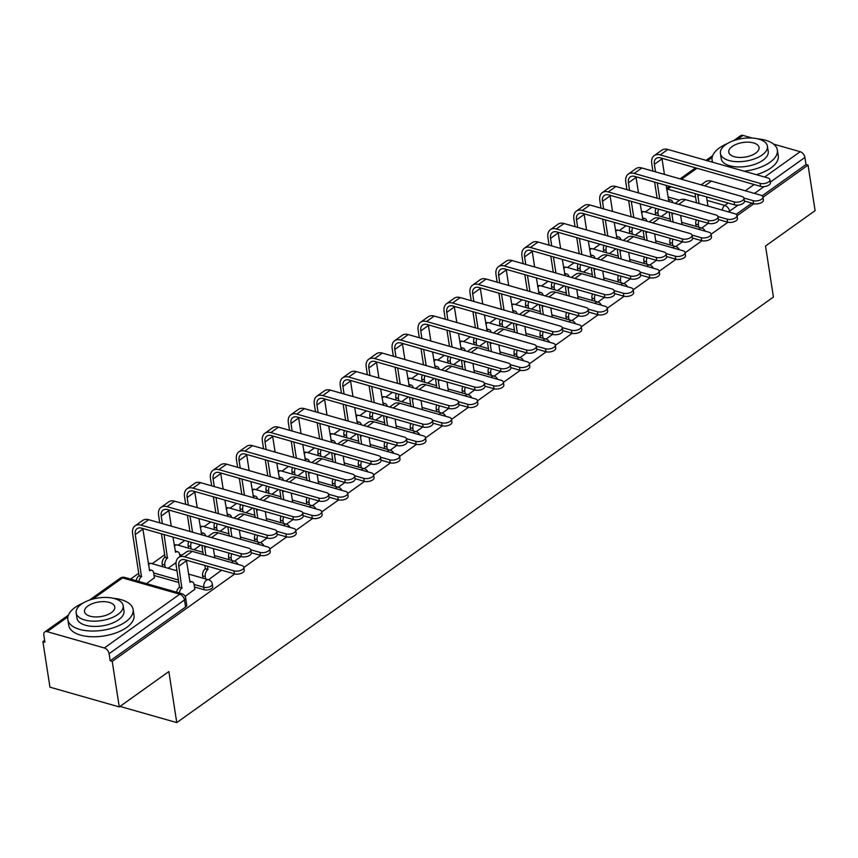 <?xml version="1.0" encoding="UTF-8"?>
<svg xmlns="http://www.w3.org/2000/svg" width="858" height="858" viewBox="0 0 858 858"><rect width="100%" height="100%" fill="white"/><g stroke="black" fill="none" stroke-linecap="round" stroke-linejoin="round"><path stroke-width="1.29" d="M194.476 586.99L204.161 589.746A5.287 2.542 -8.8 0 0 211.529 588.524A5.287 2.542 -8.8 0 0 212.709 586.561L212.312 584.051A5.287 2.542 171.2 0 1 211.132 586.003A5.287 2.542 171.2 0 1 203.764 587.226L194.08 584.47M651.962 207.239L645.313 211.98M626.008 225.751L619.358 230.491M600.053 244.262L593.404 249.002M574.088 262.773L567.449 267.514M548.133 281.285L541.495 286.025M522.179 299.796L515.529 304.536M496.224 318.307L489.575 323.048M470.27 336.819L463.62 341.559M444.315 355.33L437.666 360.07M418.35 373.841L411.711 378.582M392.396 392.363L385.757 397.093M366.441 410.875L359.792 415.615M340.487 429.386L333.837 434.127M314.532 447.897L307.883 452.638M288.578 466.409L281.928 471.149M262.612 484.92L255.974 489.661M236.658 503.431L230.019 508.172M210.703 521.943L204.054 526.683M184.749 540.454L178.099 545.195M164.693 554.761L152.145 563.706M138.728 573.273L130.577 579.096M44.637 640.379L42.9 641.623L44.916 642.192L43.822 635.102A5.287 3.346 -125.5 0 1 44.798 631.949A5.287 3.346 -125.5 0 1 47.158 631.67L104.344 647.972L179.719 594.208L122.533 577.917L92.911 599.045M762.987 197.243L808.054 165.101L815.1 210.65L765.518 246.01L773.423 297.05L176.759 722.597L168.854 671.557L119.273 706.917L49.946 687.172L42.9 641.623M119.273 706.917L112.216 661.368L234.781 573.948M243.854 567.481L260.746 555.437M269.82 548.97L286.701 536.926M295.774 530.459L312.655 518.414M321.729 511.947L338.61 499.903M347.683 493.436L364.564 481.392M373.638 474.924L390.519 462.88M399.592 456.413L416.484 444.369M425.557 437.902L442.438 425.858M451.512 419.38L468.393 407.346M477.466 400.868L494.347 388.835M503.421 382.357L520.302 370.324M529.375 363.846L546.256 351.812M555.34 345.334L572.222 333.301M581.295 326.823L598.176 314.779M607.25 308.312L624.131 296.267M633.204 289.8L650.085 277.756M659.159 271.289L676.04 259.245M685.113 252.778L702.005 240.733M711.078 234.266L727.959 222.222M737.033 215.755L753.914 203.711M733.687 140.637L740.626 135.682A5.287 3.346 54.5 0 1 742.985 135.403L752.209 138.031M773.616 144.133L800.182 151.705A5.287 3.346 54.5 0 1 804.933 157.432L770.302 182.121M808.054 165.101L806.027 164.522L804.933 157.432M110.199 660.789L185.575 607.035A5.287 2.542 -8.8 0 0 186.754 605.072L185.65 597.983A5.287 2.542 171.2 0 1 184.47 599.946L109.095 653.699L110.199 660.789L112.216 661.368M109.095 653.699A5.287 3.346 -125.5 0 0 104.344 647.972M185.156 596.439L194.82 589.242M146.536 583.644L154.408 577.734M188.503 574.066L208.548 579.772L220.785 570.731M178.796 582.518L154.054 575.471M119.97 706.413L176.759 722.597M701.705 228.035L708.343 223.294M214.457 555.555L234.502 561.261L241.13 556.52M240.412 537.044L260.457 542.749L267.085 538.009M266.366 518.532L286.411 524.238L293.039 519.498M292.331 500.021L312.366 505.727L319.004 500.986M338.309 487.205L344.959 482.464M344.24 462.988L364.285 468.704L370.913 463.953M370.195 444.476L390.24 450.193L396.868 445.441M396.149 425.965L416.194 431.681L422.822 426.93M422.115 407.453L442.149 413.159L448.788 408.419M448.069 388.942L468.103 394.648L474.742 389.907M474.024 370.431L494.058 376.136L500.697 371.396M499.978 351.919L520.023 357.625L526.651 352.885M525.933 333.408L545.978 339.114L552.606 334.373M551.887 314.897L571.932 320.602L578.56 315.862M577.852 296.385L597.887 302.091L604.525 297.351M603.807 277.874L623.841 283.58L630.48 278.839M649.785 265.068L656.434 260.328M675.739 246.546L682.389 241.817M806.027 164.522L762.151 195.817M751.887 203.142L736.185 214.328M168.114 568.253L176.04 562.601M194.069 549.742L200.708 545.002M220.023 531.231L226.673 526.49M245.978 512.719L252.627 507.979M271.932 494.208L278.582 489.468M297.898 475.697L304.536 470.956M323.852 457.185L330.491 452.445M349.807 438.674L356.456 433.934M375.761 420.163L382.411 415.422M401.716 401.651L408.365 396.911M427.67 383.129L434.32 378.399M453.635 364.618L460.274 359.877M479.59 346.106L486.229 341.366M505.544 327.595L512.194 322.855M531.499 309.084L538.148 304.343M557.453 290.572L564.103 285.832M583.408 272.061L590.057 267.321M609.373 253.55L616.012 248.809M635.328 235.038L641.966 230.298M661.282 216.527L667.932 211.787M233.987 570.892A6.081 2.917 -8.8 0 0 240.583 570.452A6.081 2.917 -8.8 0 0 243.822 567.235A6.081 2.917 -8.8 0 0 241.645 565.433L192.235 551.362A13.342 8.451 54.5 0 0 186.272 552.059L178.625 557.518A13.342 8.451 54.5 0 1 184.577 556.821L233.987 570.892L234.448 573.863L185.038 559.791A9.91 6.274 -125.5 0 0 180.62 560.306A9.91 6.274 -125.5 0 0 178.786 566.216L181.907 588.138A5.287 3.207 105.9 0 0 179.29 592.975M243.822 567.235L244.283 570.205A6.081 2.917 171.2 0 1 241.044 573.423A6.081 2.917 171.2 0 1 234.448 573.863M182.153 587.955L179.526 587.215L176.158 565.465A13.342 8.451 54.5 0 1 178.625 557.518M176.662 592.224A5.287 3.207 -74.1 0 1 179.279 587.387L179.526 587.215M194.863 589.51L194.09 584.523A5.287 3.207 105.9 0 0 192.213 581.821A5.287 3.207 105.9 0 0 190.058 582.325L186.443 560.757A9.91 6.274 -125.5 0 1 186.368 560.167M240.98 553.625A6.081 2.917 -8.8 0 0 247.576 553.185A6.081 2.917 -8.8 0 0 250.804 549.967A6.081 2.917 -8.8 0 0 248.627 548.165L148.691 519.701L141.044 525.16L240.98 553.625L241.441 556.606L141.506 528.131A9.91 6.274 -125.5 0 0 137.076 528.657A9.91 6.274 -125.5 0 0 135.253 534.555L141.484 576.619A5.287 3.207 105.9 0 0 138.878 581.456M250.804 549.967L251.265 552.949A6.081 2.917 171.2 0 1 248.037 556.166A6.081 2.917 171.2 0 1 241.441 556.606M141.731 576.447L139.103 575.697L132.625 533.815A13.342 8.451 54.5 0 1 135.081 525.857A13.342 8.451 54.5 0 1 141.044 525.16M136.25 580.705A5.287 3.207 -74.1 0 1 138.857 575.879L139.103 575.697M154.451 578.002L153.679 573.015A5.287 3.207 105.9 0 0 151.791 570.302A5.287 3.207 105.9 0 0 149.635 570.806L142.9 529.096L135.253 534.555M135.081 525.857L142.739 520.398A13.342 8.451 54.5 0 1 148.691 519.701M142.836 528.517A9.91 6.274 -125.5 0 0 142.9 529.096M250.761 549.764L259.942 552.38A6.081 2.917 -8.8 0 0 266.538 551.941A6.081 2.917 -8.8 0 0 269.777 548.723A6.081 2.917 -8.8 0 0 267.599 546.921L218.189 532.839A13.342 8.451 54.5 0 0 212.226 533.547L207.968 536.582M269.777 548.723L270.238 551.694A6.081 2.917 171.2 0 1 266.999 554.911A6.081 2.917 171.2 0 1 260.403 555.351L251.233 552.745M207.615 566.226L207.861 569.626A5.287 3.207 105.9 0 0 205.244 576.576L202.617 575.825A5.287 3.207 -74.1 0 1 205.234 568.875L204.987 565.476M208.108 569.444L205.48 568.693M202.981 578.185L202.617 575.825M203.282 554.504L202.113 546.954A13.342 8.451 54.5 0 1 201.962 545.356M220.828 570.999L220.656 569.937M213.385 548.616L214.8 557.786M204.633 546.117A9.91 6.274 -125.5 0 0 204.74 547.704L205.909 555.255M205.609 578.935L205.244 576.576M276.716 531.252L285.907 533.869A6.081 2.917 -8.8 0 0 292.503 533.429A6.081 2.917 -8.8 0 0 295.731 530.212A6.081 2.917 -8.8 0 0 293.554 528.41L244.144 514.328A13.342 8.451 54.5 0 0 238.192 515.025L233.923 518.071M295.731 530.212L296.192 533.183A6.081 2.917 171.2 0 1 292.964 536.4A6.081 2.917 171.2 0 1 286.358 536.84L277.188 534.234M228.936 559.673L228.571 557.314A5.287 3.207 -74.1 0 1 229.15 553.11M229.247 535.993L228.078 528.442A13.342 8.451 54.5 0 1 227.928 526.844M239.339 530.105L240.766 539.274M230.588 527.606A9.91 6.274 -125.5 0 0 230.705 529.193L231.874 536.743M231.778 553.85A5.287 3.207 105.9 0 0 231.199 558.065L228.571 557.314M231.563 560.424L231.199 558.065M266.935 535.113A6.081 2.917 -8.8 0 0 273.53 534.673A6.081 2.917 -8.8 0 0 276.759 531.456A6.081 2.917 -8.8 0 0 274.581 529.654L174.646 501.19L166.999 506.649L266.935 535.113L267.396 538.095L167.46 509.62A9.91 6.274 -125.5 0 0 163.031 510.145A9.91 6.274 -125.5 0 0 161.207 516.044L162.377 523.595M276.759 531.456L277.22 534.437A6.081 2.917 171.2 0 1 273.992 537.655A6.081 2.917 171.2 0 1 267.396 538.095M164.071 534.566L167.439 558.108A5.287 3.207 105.9 0 0 164.822 565.057L165.186 567.428M167.696 557.936L165.068 557.185L161.443 533.815M162.559 566.677L162.194 564.317A5.287 3.207 -74.1 0 1 164.811 557.357L165.068 557.185M179.955 556.563L179.633 554.504A5.287 3.207 105.9 0 0 177.756 551.791A5.287 3.207 105.9 0 0 175.59 552.295L172.962 537.097M168.79 510.006A9.91 6.274 -125.5 0 0 168.865 510.585L171.268 526.136M159.749 522.854L158.58 515.304A13.342 8.451 54.5 0 1 161.036 507.346A13.342 8.451 54.5 0 1 166.999 506.649M161.036 507.346L168.694 501.887A13.342 8.451 54.5 0 1 174.646 501.19M292.889 516.602A6.081 2.917 -8.8 0 0 299.485 516.162A6.081 2.917 -8.8 0 0 302.724 512.945A6.081 2.917 -8.8 0 0 300.547 511.143L200.611 482.679L192.953 488.138L292.889 516.602L293.35 519.583L193.415 491.108A9.91 6.274 -125.5 0 0 188.985 491.634A9.91 6.274 -125.5 0 0 187.162 497.533L188.331 505.083M302.724 512.945L303.185 515.926A6.081 2.917 171.2 0 1 299.946 519.144A6.081 2.917 171.2 0 1 293.35 519.583M205.577 535.907A5.287 3.207 105.9 0 0 203.711 533.279A5.287 3.207 105.9 0 0 201.555 533.783L198.917 518.586M194.745 491.495A9.91 6.274 -125.5 0 0 194.82 492.074L197.222 507.625M190.026 516.055L192.524 532.185M191.366 542.342A5.287 3.207 105.9 0 0 190.776 546.546L191.141 548.905M188.513 548.165L188.149 545.795A5.287 3.207 -74.1 0 1 188.739 541.591M189.897 531.445L187.409 515.304M185.703 504.343L184.534 496.782A13.342 8.451 54.5 0 1 187.001 488.835A13.342 8.451 54.5 0 1 192.953 488.138M187.001 488.835L194.648 483.376A13.342 8.451 54.5 0 1 200.611 482.679M83.172 603.013A33.022 15.884 -8.8 0 0 75.214 607.367A33.022 15.884 -8.8 0 0 67.846 619.615A33.022 15.884 -8.8 0 0 90.583 631.005A33.022 15.884 -8.8 0 0 125.74 621.76A33.022 15.884 -8.8 0 0 133.108 609.512A33.022 15.884 -8.8 0 0 113.481 598.316M67.846 619.615L68.737 625.332A33.022 15.884 -8.8 0 0 91.474 636.733A33.022 15.884 -8.8 0 0 126.63 627.477A33.022 15.884 -8.8 0 0 133.998 615.229L133.108 609.512M123.155 605.662L123.97 610.928A23.777 11.433 171.2 0 1 118.672 619.744A23.777 11.433 171.2 0 1 93.35 626.404A23.777 11.433 171.2 0 1 76.984 618.2L76.169 612.934A23.777 11.433 -8.8 0 0 92.535 621.138A23.777 11.433 -8.8 0 0 117.857 614.478A23.777 11.433 -8.8 0 0 123.155 605.662A23.777 11.433 -8.8 0 0 106.789 597.458A23.777 11.433 -8.8 0 0 81.478 604.118A23.777 11.433 -8.8 0 0 76.169 612.934M87.945 605.962A15.326 7.368 -8.8 0 0 84.524 611.636A15.326 7.368 -8.8 0 0 95.077 616.923A15.326 7.368 -8.8 0 0 111.39 612.633A15.326 7.368 -8.8 0 0 114.8 606.949A15.326 7.368 -8.8 0 0 104.258 601.662A15.326 7.368 -8.8 0 0 87.945 605.962M744.079 171.182A33.022 15.884 -8.8 0 0 769.991 162.28A33.022 15.884 -8.8 0 0 777.359 150.032A33.022 15.884 -8.8 0 0 757.732 138.835M727.423 143.533A33.022 15.884 -8.8 0 0 719.465 147.887A33.022 15.884 -8.8 0 0 712.097 160.135A33.022 15.884 -8.8 0 0 712.751 162.259M756.338 174.678A33.022 15.884 -8.8 0 0 770.881 167.996A33.022 15.884 -8.8 0 0 778.249 155.748L777.359 150.032M767.406 146.182L768.221 151.448A23.777 11.433 171.2 0 1 762.923 160.264A23.777 11.433 171.2 0 1 737.601 166.924A23.777 11.433 171.2 0 1 721.235 158.719L720.42 153.453A23.777 11.433 -8.8 0 0 736.786 161.658A23.777 11.433 -8.8 0 0 762.108 154.998A23.777 11.433 -8.8 0 0 767.406 146.182A23.777 11.433 -8.8 0 0 751.04 137.977A23.777 11.433 -8.8 0 0 725.729 144.637A23.777 11.433 -8.8 0 0 720.42 153.453M732.196 146.482A15.326 7.368 -8.8 0 0 728.774 152.166A15.326 7.368 -8.8 0 0 739.328 157.443A15.326 7.368 -8.8 0 0 755.641 153.153A15.326 7.368 -8.8 0 0 759.051 147.469A15.326 7.368 -8.8 0 0 748.508 142.181A15.326 7.368 -8.8 0 0 732.196 146.482M302.67 512.741L311.862 515.358A6.081 2.917 -8.8 0 0 318.457 514.918A6.081 2.917 -8.8 0 0 321.686 511.7A6.081 2.917 -8.8 0 0 319.508 509.899L270.098 495.817A13.342 8.451 54.5 0 0 264.146 496.514L259.877 499.56M321.686 511.7L322.147 514.671A6.081 2.917 171.2 0 1 318.919 517.889A6.081 2.917 171.2 0 1 312.323 518.329L303.153 515.722M254.89 541.162L254.526 538.803A5.287 3.207 -74.1 0 1 255.116 534.598M255.201 517.481L254.032 509.931A13.342 8.451 54.5 0 1 253.882 508.333M265.294 511.593L266.72 520.763M256.542 509.094A9.91 6.274 -125.5 0 0 256.66 510.682L257.829 518.232M257.743 535.338A5.287 3.207 105.9 0 0 257.153 539.553L254.526 538.803M257.518 541.913L257.153 539.553M328.625 494.229L337.816 496.846A6.081 2.917 -8.8 0 0 344.412 496.407A6.081 2.917 -8.8 0 0 347.651 493.189A6.081 2.917 -8.8 0 0 345.474 491.387L296.053 477.305A13.342 8.451 54.5 0 0 290.101 478.003L285.832 481.048M347.651 493.189L348.101 496.16A6.081 2.917 171.2 0 1 344.873 499.377A6.081 2.917 171.2 0 1 338.277 499.817L329.107 497.211M280.845 522.651L280.48 520.291A5.287 3.207 -74.1 0 1 281.07 516.076M281.156 498.97L279.987 491.419A13.342 8.451 54.5 0 1 279.837 489.821M291.248 493.082L292.675 502.252M282.496 490.583A9.91 6.274 -125.5 0 0 282.614 492.17L283.784 499.721M283.698 516.827A5.287 3.207 105.9 0 0 283.108 521.042L280.48 520.291M283.472 523.401L283.108 521.042M354.579 475.718L363.771 478.335A6.081 2.917 -8.8 0 0 370.366 477.895A6.081 2.917 -8.8 0 0 373.605 474.678A6.081 2.917 -8.8 0 0 371.428 472.876L322.018 458.794A13.342 8.451 54.5 0 0 316.055 459.491L311.786 462.537M373.605 474.678L374.067 477.649A6.081 2.917 171.2 0 1 370.828 480.866A6.081 2.917 171.2 0 1 364.232 481.306L355.062 478.7M306.81 504.139L306.445 501.78A5.287 3.207 -74.1 0 1 307.025 497.565M307.11 480.459L305.941 472.908A13.342 8.451 54.5 0 1 305.791 471.31M317.213 474.56L318.629 483.74M308.451 472.072A9.91 6.274 -125.5 0 0 308.569 473.659L309.738 481.209M309.652 498.316A5.287 3.207 105.9 0 0 309.062 502.531L306.445 501.78M309.438 504.89L309.062 502.531M318.844 498.09A6.081 2.917 -8.8 0 0 325.439 497.651A6.081 2.917 -8.8 0 0 328.678 494.433A6.081 2.917 -8.8 0 0 326.501 492.631L226.566 464.167L218.908 469.626L318.844 498.09L319.305 501.072L219.369 472.597A9.91 6.274 -125.5 0 0 214.95 473.112A9.91 6.274 -125.5 0 0 213.116 479.021L214.286 486.572M328.678 494.433L329.14 497.415A6.081 2.917 171.2 0 1 325.901 500.632A6.081 2.917 171.2 0 1 319.305 501.072M231.531 517.395A5.287 3.207 105.9 0 0 229.665 514.768A5.287 3.207 105.9 0 0 227.509 515.272L224.882 500.075M220.699 472.983A9.91 6.274 -125.5 0 0 220.774 473.562L223.177 489.103M215.991 497.543L218.49 513.674M217.321 523.83A5.287 3.207 105.9 0 0 216.731 528.035L217.106 530.394M214.479 529.654L214.103 527.284A5.287 3.207 -74.1 0 1 214.693 523.08M215.862 512.923L213.363 496.793M211.658 485.821L210.489 478.271A13.342 8.451 54.5 0 1 212.956 470.323A13.342 8.451 54.5 0 1 218.908 469.626M212.956 470.323L220.603 464.864A13.342 8.451 54.5 0 1 226.566 464.167M344.798 479.579A6.081 2.917 -8.8 0 0 351.394 479.139A6.081 2.917 -8.8 0 0 354.633 475.922A6.081 2.917 -8.8 0 0 352.456 474.12L252.52 445.656L244.862 451.115L344.798 479.579L345.259 482.561L245.324 454.086A9.91 6.274 -125.5 0 0 240.905 454.601A9.91 6.274 -125.5 0 0 239.082 460.51L240.251 468.06M354.633 475.922L355.094 478.893A6.081 2.917 171.2 0 1 351.855 482.121A6.081 2.917 171.2 0 1 345.259 482.561M257.486 498.884A5.287 3.207 105.9 0 0 255.62 496.256A5.287 3.207 105.9 0 0 253.464 496.761L250.836 481.563M246.654 454.461A9.91 6.274 -125.5 0 0 246.729 455.051L249.142 470.592M241.945 479.032L244.444 495.163M243.275 505.319A5.287 3.207 105.9 0 0 242.696 509.523L243.061 511.883M240.433 511.143L240.068 508.773A5.287 3.207 -74.1 0 1 240.648 504.568M241.817 494.412L239.318 478.281M237.623 467.31L236.454 459.759A13.342 8.451 54.5 0 1 238.91 451.812A13.342 8.451 54.5 0 1 244.862 451.115M238.91 451.812L246.568 446.353A13.342 8.451 54.5 0 1 252.52 445.656M370.753 461.068A6.081 2.917 -8.8 0 0 377.359 460.628A6.081 2.917 -8.8 0 0 380.587 457.411A6.081 2.917 -8.8 0 0 378.41 455.609L278.475 427.145L270.817 432.604L370.753 461.068L371.214 464.049L271.278 435.574A9.91 6.274 -125.5 0 0 266.859 436.089A9.91 6.274 -125.5 0 0 265.036 441.999L266.205 449.549M380.587 457.411L381.049 460.381A6.081 2.917 171.2 0 1 377.82 463.61A6.081 2.917 171.2 0 1 371.214 464.049M283.44 480.373A5.287 3.207 105.9 0 0 281.574 477.745A5.287 3.207 105.9 0 0 279.418 478.249L276.791 463.052M272.608 435.95A9.91 6.274 -125.5 0 0 272.683 436.54L275.096 452.08M267.9 460.521L270.399 476.651M269.23 486.808A5.287 3.207 105.9 0 0 268.651 491.012L269.015 493.371M266.388 492.621L266.023 490.261A5.287 3.207 -74.1 0 1 266.602 486.057M267.771 475.9L265.272 459.77M263.578 448.798L262.409 441.248A13.342 8.451 54.5 0 1 264.865 433.301A13.342 8.451 54.5 0 1 270.817 432.604M264.865 433.301L272.522 427.842A13.342 8.451 54.5 0 1 278.475 427.145M380.544 457.207L389.725 459.824A6.081 2.917 -8.8 0 0 396.321 459.384A6.081 2.917 -8.8 0 0 399.56 456.156A6.081 2.917 -8.8 0 0 397.383 454.365L347.973 440.283A13.342 8.451 54.5 0 0 342.01 440.98L337.741 444.026M399.56 456.156L400.021 459.137A6.081 2.917 171.2 0 1 396.782 462.355A6.081 2.917 171.2 0 1 390.186 462.794L381.016 460.178M332.765 485.628L332.4 483.269A5.287 3.207 -74.1 0 1 332.979 479.054M333.065 461.947L331.896 454.397A13.342 8.451 54.5 0 1 331.746 452.799M343.168 456.048L344.584 465.229M334.416 453.56A9.91 6.274 -125.5 0 0 334.523 455.148L335.692 462.698M335.607 479.804A5.287 3.207 105.9 0 0 335.028 484.019L332.4 483.269M335.392 486.379L335.028 484.019M396.718 442.556A6.081 2.917 -8.8 0 0 403.314 442.117A6.081 2.917 -8.8 0 0 406.542 438.899A6.081 2.917 -8.8 0 0 404.365 437.097L304.429 408.633L296.782 414.092L396.718 442.556L397.179 445.527L297.243 417.063A9.91 6.274 -125.5 0 0 292.814 417.578A9.91 6.274 -125.5 0 0 290.991 423.487L292.16 431.038M406.542 438.899L407.003 441.87A6.081 2.917 171.2 0 1 403.775 445.087A6.081 2.917 171.2 0 1 397.179 445.527M309.395 461.861A5.287 3.207 105.9 0 0 307.529 459.234A5.287 3.207 105.9 0 0 305.373 459.738L302.745 444.541M298.573 417.438A9.91 6.274 -125.5 0 0 298.648 418.028L301.051 433.569M293.854 442.009L296.353 458.14M295.184 468.296A5.287 3.207 105.9 0 0 294.605 472.501L294.97 474.86M292.342 474.109L291.977 471.75A5.287 3.207 -74.1 0 1 292.557 467.546M293.726 457.389L291.227 441.259M289.532 430.287L288.363 422.737A13.342 8.451 54.5 0 1 290.819 414.789A13.342 8.451 54.5 0 1 296.782 414.092M290.819 414.789L298.477 409.33A13.342 8.451 54.5 0 1 304.429 408.633M406.499 438.685L415.68 441.312A6.081 2.917 -8.8 0 0 422.286 440.873A6.081 2.917 -8.8 0 0 425.514 437.644A6.081 2.917 -8.8 0 0 423.337 435.853L373.927 421.771A13.342 8.451 54.5 0 0 367.964 422.468L363.706 425.514M425.514 437.644L425.976 440.626A6.081 2.917 171.2 0 1 422.737 443.843A6.081 2.917 171.2 0 1 416.141 444.283L406.971 441.666M358.719 467.117L358.354 464.757A5.287 3.207 -74.1 0 1 358.934 460.542M359.019 443.436L357.85 435.885A13.342 8.451 54.5 0 1 357.7 434.287M369.122 437.537L370.538 446.718M360.371 435.049A9.91 6.274 -125.5 0 0 360.478 436.625L361.647 444.187M361.561 461.293A5.287 3.207 105.9 0 0 360.982 465.508L358.354 464.757M361.347 467.867L360.982 465.508M422.672 424.045A6.081 2.917 -8.8 0 0 429.268 423.605A6.081 2.917 -8.8 0 0 432.507 420.388A6.081 2.917 -8.8 0 0 430.319 418.586L330.384 390.111L322.737 395.57L422.672 424.045L423.133 427.016L323.198 398.552A9.91 6.274 -125.5 0 0 318.768 399.067A9.91 6.274 -125.5 0 0 316.945 404.976L318.114 412.526M432.507 420.388L432.958 423.359A6.081 2.917 171.2 0 1 429.729 426.576A6.081 2.917 171.2 0 1 423.133 427.016M335.36 443.339A5.287 3.207 105.9 0 0 333.494 440.722A5.287 3.207 105.9 0 0 331.338 441.226L328.7 426.029M324.528 398.927A9.91 6.274 -125.5 0 0 324.603 399.517L327.005 415.058M319.809 423.498L322.308 439.628M321.149 449.774A5.287 3.207 105.9 0 0 320.56 453.989L320.924 456.349M318.297 455.598L317.932 453.239A5.287 3.207 -74.1 0 1 318.522 449.034M319.68 438.878L317.181 422.747M315.487 411.776L314.318 404.225A13.342 8.451 54.5 0 1 316.774 396.267A13.342 8.451 54.5 0 1 322.737 395.57M316.774 396.267L324.431 390.819A13.342 8.451 54.5 0 1 330.384 390.111M432.453 420.173L441.645 422.79A6.081 2.917 -8.8 0 0 448.241 422.351A6.081 2.917 -8.8 0 0 451.469 419.133A6.081 2.917 -8.8 0 0 449.292 417.331L399.882 403.26A13.342 8.451 54.5 0 0 393.929 403.957L389.661 407.003M451.469 419.133L451.93 422.115A6.081 2.917 171.2 0 1 448.702 425.332A6.081 2.917 171.2 0 1 442.106 425.772L432.936 423.155M384.674 448.605L384.309 446.246A5.287 3.207 -74.1 0 1 384.888 442.031M384.985 424.924L383.816 417.374A13.342 8.451 54.5 0 1 383.665 415.776M395.077 419.026L396.503 428.206M386.325 416.538A9.91 6.274 -125.5 0 0 386.443 418.114L387.612 425.675M387.516 442.782A5.287 3.207 105.9 0 0 386.937 446.986L384.309 446.246M387.301 449.356L386.937 446.986M448.627 405.534A6.081 2.917 -8.8 0 0 455.223 405.094A6.081 2.917 -8.8 0 0 458.462 401.876A6.081 2.917 -8.8 0 0 456.284 400.075L356.349 371.6L348.691 377.059L448.627 405.534L449.088 408.505L349.152 380.04A9.91 6.274 -125.5 0 0 344.734 380.555A9.91 6.274 -125.5 0 0 342.9 386.465L344.069 394.015M458.462 401.876L458.923 404.847A6.081 2.917 171.2 0 1 455.684 408.065A6.081 2.917 171.2 0 1 449.088 408.505M361.315 424.828A5.287 3.207 105.9 0 0 359.448 422.211A5.287 3.207 105.9 0 0 357.293 422.715L354.665 407.518M350.482 380.416A9.91 6.274 -125.5 0 0 350.557 381.006L352.96 396.546M345.774 404.976L348.262 421.117M347.104 431.263A5.287 3.207 105.9 0 0 346.514 435.478L346.879 437.837M344.251 437.087L343.886 434.727A5.287 3.207 -74.1 0 1 344.476 430.523M345.635 420.366L343.146 404.236M341.441 393.264L340.272 385.714A13.342 8.451 54.5 0 1 342.739 377.756A13.342 8.451 54.5 0 1 348.691 377.059M342.739 377.756L350.386 372.297A13.342 8.451 54.5 0 1 356.349 371.6M458.408 401.662L467.599 404.279A6.081 2.917 -8.8 0 0 474.195 403.839A6.081 2.917 -8.8 0 0 477.423 400.622A6.081 2.917 -8.8 0 0 475.246 398.82L425.836 384.749A13.342 8.451 54.5 0 0 419.884 385.446L415.615 388.492M477.423 400.622L477.885 403.603A6.081 2.917 171.2 0 1 474.656 406.821A6.081 2.917 171.2 0 1 468.06 407.26L458.891 404.644M410.628 430.094L410.263 427.734A5.287 3.207 -74.1 0 1 410.853 423.52M410.939 406.413L409.77 398.863A13.342 8.451 54.5 0 1 409.62 397.265M421.031 400.514L422.458 409.695M412.28 398.026A9.91 6.274 -125.5 0 0 412.398 399.603L413.567 407.153M413.481 424.27A5.287 3.207 105.9 0 0 412.891 428.474L410.263 427.734M413.256 430.845L412.891 428.474M474.581 387.022A6.081 2.917 -8.8 0 0 481.177 386.583A6.081 2.917 -8.8 0 0 484.416 383.365A6.081 2.917 -8.8 0 0 482.239 381.563L382.303 353.088L374.646 358.547L474.581 387.022L475.042 389.993L375.107 361.529A9.91 6.274 -125.5 0 0 370.688 362.044A9.91 6.274 -125.5 0 0 368.854 367.953L370.023 375.504M484.416 383.365L484.877 386.336A6.081 2.917 171.2 0 1 481.638 389.553A6.081 2.917 171.2 0 1 475.042 389.993M387.269 406.317A5.287 3.207 105.9 0 0 385.403 403.7A5.287 3.207 105.9 0 0 383.247 404.204L380.62 389.006M376.437 361.904A9.91 6.274 -125.5 0 0 376.512 362.494L378.914 378.035M371.729 386.465L374.227 402.606M373.058 412.752A5.287 3.207 105.9 0 0 372.479 416.967L372.844 419.326M370.216 418.575L369.852 416.216A5.287 3.207 -74.1 0 1 370.431 412.012M371.6 401.855L369.101 385.725M367.396 374.753L366.227 367.203A13.342 8.451 54.5 0 1 368.693 359.245A13.342 8.451 54.5 0 1 374.646 358.547M368.693 359.245L376.34 353.786A13.342 8.451 54.5 0 1 382.303 353.088M484.362 383.151L493.554 385.768A6.081 2.917 -8.8 0 0 500.15 385.328A6.081 2.917 -8.8 0 0 503.389 382.11A6.081 2.917 -8.8 0 0 501.211 380.309L451.791 366.237A13.342 8.451 54.5 0 0 445.838 366.934L441.57 369.98M503.389 382.11L503.85 385.092A6.081 2.917 171.2 0 1 500.611 388.309A6.081 2.917 171.2 0 1 494.015 388.749L484.845 386.132M436.583 411.583L436.218 409.223A5.287 3.207 -74.1 0 1 436.808 405.008M436.894 387.902L435.725 380.341A13.342 8.451 54.5 0 1 435.574 378.753M446.997 382.003L448.412 391.184M438.234 379.515A9.91 6.274 -125.5 0 0 438.352 381.091L439.521 388.642M439.435 405.759A5.287 3.207 105.9 0 0 438.846 409.963L436.218 409.223M439.21 412.333L438.846 409.963M500.536 368.511A6.081 2.917 -8.8 0 0 507.142 368.071A6.081 2.917 -8.8 0 0 510.371 364.854A6.081 2.917 -8.8 0 0 508.193 363.052L408.258 334.577L400.6 340.036L500.536 368.511L500.997 371.482L401.061 343.018A9.91 6.274 -125.5 0 0 396.643 343.532A9.91 6.274 -125.5 0 0 394.819 349.442L395.988 356.992M510.371 364.854L510.832 367.825A6.081 2.917 171.2 0 1 507.593 371.042A6.081 2.917 171.2 0 1 500.997 371.482M413.224 387.805A5.287 3.207 105.9 0 0 411.357 385.178A5.287 3.207 105.9 0 0 409.202 385.682L406.574 370.484M402.391 343.393A9.91 6.274 -125.5 0 0 402.466 343.983L404.879 359.523M397.683 367.953L400.182 384.094M399.013 394.24A5.287 3.207 105.9 0 0 398.434 398.455L398.798 400.815M396.171 400.064L395.806 397.704A5.287 3.207 -74.1 0 1 396.385 393.49M397.554 383.344L395.055 367.213M393.361 356.242L392.192 348.691A13.342 8.451 54.5 0 1 394.648 340.733A13.342 8.451 54.5 0 1 400.6 340.036M394.648 340.733L402.305 335.274A13.342 8.451 54.5 0 1 408.258 334.577M510.328 364.639L519.508 367.256A6.081 2.917 -8.8 0 0 526.104 366.816A6.081 2.917 -8.8 0 0 529.343 363.599A6.081 2.917 -8.8 0 0 527.166 361.797L477.756 347.726A13.342 8.451 54.5 0 0 471.793 348.423L467.524 351.469M529.343 363.599L529.804 366.581A6.081 2.917 171.2 0 1 526.565 369.798A6.081 2.917 171.2 0 1 519.969 370.238L510.8 367.621M462.548 393.071L462.183 390.701A5.287 3.207 -74.1 0 1 462.762 386.497M462.848 369.39L461.679 361.829A13.342 8.451 54.5 0 1 461.529 360.242M472.951 363.492L474.367 372.662M464.189 360.993A9.91 6.274 -125.5 0 0 464.307 362.58L465.476 370.13M465.39 387.248A5.287 3.207 105.9 0 0 464.811 391.452L462.183 390.701M465.175 393.811L464.811 391.452M526.501 350A6.081 2.917 -8.8 0 0 533.097 349.56A6.081 2.917 -8.8 0 0 536.325 346.342A6.081 2.917 -8.8 0 0 534.148 344.541L434.212 316.066L426.565 321.525L526.501 350L526.951 352.97L427.016 324.506A9.91 6.274 -125.5 0 0 422.597 325.021A9.91 6.274 -125.5 0 0 420.774 330.931L421.943 338.481M536.325 346.342L536.786 349.313A6.081 2.917 171.2 0 1 533.558 352.531A6.081 2.917 171.2 0 1 526.951 352.97M439.178 369.294A5.287 3.207 105.9 0 0 437.312 366.666A5.287 3.207 105.9 0 0 435.156 367.17L432.529 351.973M428.356 324.882A9.91 6.274 -125.5 0 0 428.421 325.472L430.834 341.012M423.637 349.442L426.136 365.583M424.967 375.729A5.287 3.207 105.9 0 0 424.388 379.944L424.753 382.303M422.125 381.553L421.761 379.193A5.287 3.207 -74.1 0 1 422.34 374.978M423.509 364.832L421.01 348.691M419.315 337.73L418.146 330.18A13.342 8.451 54.5 0 1 420.602 322.222A13.342 8.451 54.5 0 1 426.565 321.525M420.602 322.222L428.26 316.763A13.342 8.451 54.5 0 1 434.212 316.066M536.282 346.128L545.463 348.745A6.081 2.917 -8.8 0 0 552.059 348.305A6.081 2.917 -8.8 0 0 555.298 345.088A6.081 2.917 -8.8 0 0 553.12 343.286L503.71 329.215A13.342 8.451 54.5 0 0 497.747 329.912L493.479 332.958M555.298 345.088L555.759 348.058A6.081 2.917 171.2 0 1 552.52 351.287A6.081 2.917 171.2 0 1 545.924 351.726L536.754 349.109M488.502 374.56L488.138 372.19A5.287 3.207 -74.1 0 1 488.717 367.985M488.803 350.868L487.634 343.318A13.342 8.451 54.5 0 1 487.483 341.731M498.906 344.98L500.321 354.15M490.154 342.481A9.91 6.274 -125.5 0 0 490.261 344.069L491.43 351.619M491.344 368.736A5.287 3.207 105.9 0 0 490.765 372.94L488.138 372.19M491.13 375.3L490.765 372.94M552.455 331.488A6.081 2.917 -8.8 0 0 559.051 331.049A6.081 2.917 -8.8 0 0 562.28 327.82A6.081 2.917 -8.8 0 0 560.102 326.029L460.167 297.554L452.52 303.013L552.455 331.488L552.917 334.459L452.981 305.995A9.91 6.274 -125.5 0 0 448.552 306.51A9.91 6.274 -125.5 0 0 446.728 312.419L447.897 319.97M562.28 327.82L562.741 330.802A6.081 2.917 171.2 0 1 559.513 334.019A6.081 2.917 171.2 0 1 552.917 334.459M465.143 350.783A5.287 3.207 105.9 0 0 463.266 348.155A5.287 3.207 105.9 0 0 461.111 348.659L458.483 333.462M454.311 306.37A9.91 6.274 -125.5 0 0 454.386 306.96L456.788 322.501M449.592 330.931L452.091 347.072M450.922 357.218A5.287 3.207 105.9 0 0 450.343 361.433L450.707 363.792M448.08 363.041L447.715 360.682A5.287 3.207 -74.1 0 1 448.294 356.467M449.463 346.321L446.964 330.18M445.27 319.219L444.101 311.669A13.342 8.451 54.5 0 1 446.557 303.711A13.342 8.451 54.5 0 1 452.52 303.013M446.557 303.711L454.214 298.252A13.342 8.451 54.5 0 1 460.167 297.554M562.237 327.617L571.417 330.233A6.081 2.917 -8.8 0 0 578.024 329.794A6.081 2.917 -8.8 0 0 581.252 326.576A6.081 2.917 -8.8 0 0 579.075 324.774L529.665 310.703A13.342 8.451 54.5 0 0 523.712 311.4L519.444 314.436M581.252 326.576L581.713 329.547A6.081 2.917 171.2 0 1 578.485 332.775A6.081 2.917 171.2 0 1 571.878 333.215L562.709 330.598M514.457 356.049L514.092 353.678A5.287 3.207 -74.1 0 1 514.671 349.474M514.768 332.357L513.599 324.807A13.342 8.451 54.5 0 1 513.449 323.219M524.86 326.469L526.276 335.639M516.108 323.97A9.91 6.274 -125.5 0 0 516.216 325.557L517.385 333.108M517.299 350.225A5.287 3.207 105.9 0 0 516.72 354.429L514.092 353.678M517.084 356.789L516.72 354.429M578.41 312.977A6.081 2.917 -8.8 0 0 585.006 312.537A6.081 2.917 -8.8 0 0 588.245 309.309A6.081 2.917 -8.8 0 0 586.068 307.518L486.132 279.043L478.474 284.502L578.41 312.977L578.871 315.948L478.936 287.473A9.91 6.274 -125.5 0 0 474.506 287.998A9.91 6.274 -125.5 0 0 472.683 293.897L473.852 301.458M588.245 309.309L588.706 312.291A6.081 2.917 171.2 0 1 585.467 315.508A6.081 2.917 171.2 0 1 578.871 315.948M491.098 332.271A5.287 3.207 105.9 0 0 489.232 329.644A5.287 3.207 105.9 0 0 487.076 330.148L484.438 314.95M480.266 287.859A9.91 6.274 -125.5 0 0 480.341 288.438L482.743 303.989M475.546 312.419L478.045 328.56M476.887 338.706A5.287 3.207 105.9 0 0 476.297 342.91L476.662 345.281M474.034 344.53L473.67 342.17A5.287 3.207 -74.1 0 1 474.26 337.955M475.418 327.81L472.919 311.669M471.224 300.708L470.055 293.157A13.342 8.451 54.5 0 1 472.511 285.199A13.342 8.451 54.5 0 1 478.474 284.502M472.511 285.199L480.169 279.74A13.342 8.451 54.5 0 1 486.132 279.043M588.191 309.105L597.383 311.722A6.081 2.917 -8.8 0 0 603.978 311.282A6.081 2.917 -8.8 0 0 607.207 308.065A6.081 2.917 -8.8 0 0 605.029 306.263L555.619 292.192A13.342 8.451 54.5 0 0 549.667 292.889L545.398 295.924M607.207 308.065L607.668 311.036A6.081 2.917 171.2 0 1 604.44 314.264A6.081 2.917 171.2 0 1 597.844 314.693L588.674 312.087M540.411 337.526L540.047 335.167A5.287 3.207 -74.1 0 1 540.626 330.963M540.722 313.846L539.553 306.295A13.342 8.451 54.5 0 1 539.403 304.708M550.815 307.958L552.241 317.128M542.063 305.459A9.91 6.274 -125.5 0 0 542.181 307.046L543.35 314.596M543.253 331.714A5.287 3.207 105.9 0 0 542.674 335.918L540.047 335.167M543.039 338.277L542.674 335.918M604.364 294.455A6.081 2.917 -8.8 0 0 610.96 294.015A6.081 2.917 -8.8 0 0 614.199 290.798A6.081 2.917 -8.8 0 0 612.022 288.996L512.087 260.532L504.429 265.991L604.364 294.455L604.826 297.436L504.89 268.962A9.91 6.274 -125.5 0 0 500.471 269.487A9.91 6.274 -125.5 0 0 498.637 275.386L499.806 282.936M614.199 290.798L614.66 293.779A6.081 2.917 171.2 0 1 611.422 296.997A6.081 2.917 171.2 0 1 604.826 297.436M517.052 313.76A5.287 3.207 105.9 0 0 515.186 311.132A5.287 3.207 105.9 0 0 513.03 311.636L510.403 296.439M506.22 269.348A9.91 6.274 -125.5 0 0 506.295 269.927L508.697 285.478M501.512 293.908L504 310.038M502.842 320.195A5.287 3.207 105.9 0 0 502.252 324.399L502.616 326.769M500 326.019L499.624 323.659A5.287 3.207 -74.1 0 1 500.214 319.444M501.383 309.298L498.884 293.157M497.179 282.196L496.01 274.646A13.342 8.451 54.5 0 1 498.477 266.688A13.342 8.451 54.5 0 1 504.429 265.991M498.477 266.688L506.123 261.229A13.342 8.451 54.5 0 1 512.087 260.532M614.146 290.594L623.337 293.211A6.081 2.917 -8.8 0 0 629.933 292.771A6.081 2.917 -8.8 0 0 633.161 289.554A6.081 2.917 -8.8 0 0 630.984 287.752L581.574 273.681A13.342 8.451 54.5 0 0 575.621 274.378L571.353 277.413M633.161 289.554L633.622 292.524A6.081 2.917 171.2 0 1 630.394 295.742A6.081 2.917 171.2 0 1 623.798 296.182L614.628 293.575M566.366 319.015L566.001 316.656A5.287 3.207 -74.1 0 1 566.591 312.451M566.677 295.334L565.508 287.784A13.342 8.451 54.5 0 1 565.358 286.186M576.769 289.446L578.195 298.616M568.017 286.947A9.91 6.274 -125.5 0 0 568.135 288.535L569.304 296.085M569.219 313.191A5.287 3.207 105.9 0 0 568.629 317.406L566.001 316.656M568.993 319.766L568.629 317.406M630.319 275.944A6.081 2.917 -8.8 0 0 636.915 275.504A6.081 2.917 -8.8 0 0 640.154 272.286A6.081 2.917 -8.8 0 0 637.977 270.484L538.041 242.02L530.383 247.479L630.319 275.944L630.78 278.925L530.845 250.45A9.91 6.274 -125.5 0 0 526.426 250.976A9.91 6.274 -125.5 0 0 524.592 256.874L525.761 264.425M640.154 272.286L640.615 275.268A6.081 2.917 171.2 0 1 637.376 278.485A6.081 2.917 171.2 0 1 630.78 278.925M543.007 295.249A5.287 3.207 105.9 0 0 541.141 292.621A5.287 3.207 105.9 0 0 538.985 293.125L536.357 277.928M532.174 250.836A9.91 6.274 -125.5 0 0 532.25 251.415L534.652 266.967M527.466 275.397L529.965 291.527M528.796 301.684A5.287 3.207 105.9 0 0 528.217 305.888L528.582 308.258M525.954 307.507L525.589 305.148A5.287 3.207 -74.1 0 1 526.168 300.933M527.338 290.787L524.839 274.646M523.133 263.685L521.964 256.134A13.342 8.451 54.5 0 1 524.431 248.177A13.342 8.451 54.5 0 1 530.383 247.479M524.431 248.177L532.078 242.717A13.342 8.451 54.5 0 1 538.041 242.02M640.1 272.083L649.291 274.699A6.081 2.917 -8.8 0 0 655.887 274.26A6.081 2.917 -8.8 0 0 659.126 271.042A6.081 2.917 -8.8 0 0 656.949 269.24L607.528 255.158A13.342 8.451 54.5 0 0 601.576 255.856L597.307 258.901M659.126 271.042L659.587 274.013A6.081 2.917 171.2 0 1 656.349 277.231A6.081 2.917 171.2 0 1 649.753 277.67L640.583 275.064M592.331 300.504L591.956 298.144A5.287 3.207 -74.1 0 1 592.546 293.94M592.631 276.823L591.462 269.273A13.342 8.451 54.5 0 1 591.312 267.675M602.734 270.935L604.15 280.105M593.972 268.436A9.91 6.274 -125.5 0 0 594.09 270.023L595.259 277.574M595.173 294.68A5.287 3.207 105.9 0 0 594.583 298.895L591.956 298.144M594.948 301.255L594.583 298.895M656.273 257.432A6.081 2.917 -8.8 0 0 662.88 256.992A6.081 2.917 -8.8 0 0 666.108 253.775A6.081 2.917 -8.8 0 0 663.931 251.973L563.996 223.509L556.338 228.968L656.273 257.432L656.735 260.414L556.799 231.939A9.91 6.274 -125.5 0 0 552.38 232.464A9.91 6.274 -125.5 0 0 550.557 238.363L551.726 245.914M666.108 253.775L666.569 256.757A6.081 2.917 171.2 0 1 663.341 259.974A6.081 2.917 171.2 0 1 656.735 260.414M568.961 276.737A5.287 3.207 105.9 0 0 567.095 274.11A5.287 3.207 105.9 0 0 564.939 274.614L562.312 259.416M558.129 232.325A9.91 6.274 -125.5 0 0 558.204 232.904L560.617 248.455M553.421 256.885L555.92 273.016M554.751 283.172A5.287 3.207 105.9 0 0 554.171 287.376L554.536 289.736M551.909 288.996L551.544 286.626A5.287 3.207 -74.1 0 1 552.123 282.421M553.292 272.276L550.793 256.134M549.099 245.173L547.93 237.612A13.342 8.451 54.5 0 1 550.386 229.665A13.342 8.451 54.5 0 1 556.338 228.968M550.386 229.665L558.043 224.206A13.342 8.451 54.5 0 1 563.996 223.509M666.065 253.571L675.246 256.188A6.081 2.917 -8.8 0 0 681.842 255.748A6.081 2.917 -8.8 0 0 685.081 252.531A6.081 2.917 -8.8 0 0 682.904 250.729L633.494 236.647A13.342 8.451 54.5 0 0 627.53 237.344L623.262 240.39M685.081 252.531L685.542 255.502A6.081 2.917 171.2 0 1 682.303 258.719A6.081 2.917 171.2 0 1 675.707 259.159L666.537 256.553M618.286 281.992L617.921 279.633A5.287 3.207 -74.1 0 1 618.5 275.429M618.586 258.312L617.417 250.761A13.342 8.451 54.5 0 1 617.267 249.163M628.689 252.424L630.104 261.593M619.937 249.925A9.91 6.274 -125.5 0 0 620.044 251.512L621.213 259.062M621.128 276.169A5.287 3.207 105.9 0 0 620.548 280.384L617.921 279.633M620.913 282.743L620.548 280.384M682.239 238.921A6.081 2.917 -8.8 0 0 688.835 238.481A6.081 2.917 -8.8 0 0 692.063 235.264A6.081 2.917 -8.8 0 0 689.886 233.462L589.95 204.998L582.303 210.457L682.239 238.921L682.7 241.902L582.764 213.428A9.91 6.274 -125.5 0 0 578.335 213.942A9.91 6.274 -125.5 0 0 576.512 219.852L577.681 227.402M692.063 235.264L692.524 238.245A6.081 2.917 171.2 0 1 689.296 241.463A6.081 2.917 171.2 0 1 682.7 241.902M594.916 258.226A5.287 3.207 105.9 0 0 593.05 255.598A5.287 3.207 105.9 0 0 590.894 256.102L588.266 240.905M584.094 213.814A9.91 6.274 -125.5 0 0 584.159 214.393L586.572 229.933M579.375 238.374L581.874 254.504M580.705 264.661A5.287 3.207 105.9 0 0 580.126 268.865L580.491 271.225M577.863 270.484L577.498 268.114A5.287 3.207 -74.1 0 1 578.077 263.91M579.247 253.754L576.748 237.623M575.053 226.651L573.884 219.101A13.342 8.451 54.5 0 1 576.34 211.154A13.342 8.451 54.5 0 1 582.303 210.457M576.34 211.154L583.998 205.695A13.342 8.451 54.5 0 1 589.95 204.998M692.02 235.06L701.2 237.677A6.081 2.917 -8.8 0 0 707.796 237.237A6.081 2.917 -8.8 0 0 711.035 234.019A6.081 2.917 -8.8 0 0 708.858 232.218L659.448 218.136A13.342 8.451 54.5 0 0 653.485 218.833L649.227 221.879M711.035 234.019L711.496 236.99A6.081 2.917 171.2 0 1 708.258 240.208A6.081 2.917 171.2 0 1 701.662 240.648L692.492 238.041M644.24 263.481L643.875 261.122A5.287 3.207 -74.1 0 1 644.455 256.907M644.54 239.8L643.371 232.25A13.342 8.451 54.5 0 1 643.221 230.652M654.643 233.912L656.059 243.082M645.892 231.413A9.91 6.274 -125.5 0 0 645.999 233.001L647.168 240.551M647.082 257.657A5.287 3.207 105.9 0 0 646.503 261.872L643.875 261.122M646.868 264.232L646.503 261.872M708.193 220.409A6.081 2.917 -8.8 0 0 714.789 219.97A6.081 2.917 -8.8 0 0 718.017 216.752A6.081 2.917 -8.8 0 0 715.84 214.95L615.905 186.486L608.258 191.945L708.193 220.409L708.654 223.391L608.719 194.916A9.91 6.274 -125.5 0 0 604.289 195.431A9.91 6.274 -125.5 0 0 602.466 201.34L603.635 208.891M718.017 216.752L718.478 219.723A6.081 2.917 171.2 0 1 715.25 222.951A6.081 2.917 171.2 0 1 708.654 223.391M620.881 239.714A5.287 3.207 105.9 0 0 619.015 237.087A5.287 3.207 105.9 0 0 616.848 237.591L614.221 222.394M610.049 195.292A9.91 6.274 -125.5 0 0 610.124 195.881L612.526 211.422M605.33 219.863L607.829 235.993M606.66 246.149A5.287 3.207 105.9 0 0 606.08 250.354L606.445 252.713M603.817 251.973L603.453 249.603A5.287 3.207 -74.1 0 1 604.043 245.399M605.201 235.242L602.702 219.112M601.008 208.14L599.839 200.59A13.342 8.451 54.5 0 1 602.295 192.642A13.342 8.451 54.5 0 1 608.258 191.945M602.295 192.642L609.952 187.183A13.342 8.451 54.5 0 1 615.905 186.486M717.974 216.548L727.166 219.165A6.081 2.917 -8.8 0 0 733.762 218.726A6.081 2.917 -8.8 0 0 736.99 215.508A6.081 2.917 -8.8 0 0 734.813 213.706L685.403 199.624A13.342 8.451 54.5 0 0 679.45 200.322L675.182 203.367M736.99 215.508L737.451 218.479A6.081 2.917 171.2 0 1 734.223 221.696A6.081 2.917 171.2 0 1 727.616 222.136L718.446 219.53M670.195 244.97L669.83 242.61A5.287 3.207 -74.1 0 1 670.409 238.395M670.506 221.289L669.337 213.739A13.342 8.451 54.5 0 1 669.186 212.141M680.598 215.39L682.024 224.571M671.846 212.902A9.91 6.274 -125.5 0 0 671.964 214.489L673.133 222.04M673.037 239.146A5.287 3.207 105.9 0 0 672.457 243.361L669.83 242.61M672.822 245.72L672.457 243.361M734.148 201.898A6.081 2.917 -8.8 0 0 740.744 201.458A6.081 2.917 -8.8 0 0 743.983 198.241A6.081 2.917 -8.8 0 0 741.805 196.439L641.87 167.975L634.212 173.434L734.148 201.898L734.609 204.88L634.673 176.405A9.91 6.274 -125.5 0 0 630.244 176.92A9.91 6.274 -125.5 0 0 628.421 182.829L629.59 190.379M743.983 198.241L744.444 201.212A6.081 2.917 171.2 0 1 741.205 204.44A6.081 2.917 171.2 0 1 734.609 204.88M646.835 221.203A5.287 3.207 105.9 0 0 644.969 218.576A5.287 3.207 105.9 0 0 642.814 219.08L640.175 203.882M636.003 176.78A9.91 6.274 -125.5 0 0 636.078 177.37L638.481 192.911M631.284 201.351L633.783 217.482M632.625 227.638A5.287 3.207 105.9 0 0 632.035 231.842L632.4 234.202M629.772 233.451L629.407 231.092A5.287 3.207 -74.1 0 1 629.997 226.887M631.156 216.731L628.657 200.6M626.962 189.629L625.793 182.078A13.342 8.451 54.5 0 1 628.26 174.131A13.342 8.451 54.5 0 1 634.212 173.434M628.26 174.131L635.907 168.672A13.342 8.451 54.5 0 1 641.87 167.975M743.929 198.037L753.12 200.654A6.081 2.917 -8.8 0 0 759.716 200.214A6.081 2.917 -8.8 0 0 762.944 196.986A6.081 2.917 -8.8 0 0 760.767 195.195L711.357 181.113A13.342 8.451 54.5 0 0 705.405 181.81L701.136 184.856M762.944 196.986L763.405 199.968A6.081 2.917 171.2 0 1 760.177 203.185A6.081 2.917 171.2 0 1 753.581 203.625L744.412 201.008M696.149 226.458L695.784 224.099A5.287 3.207 -74.1 0 1 696.374 219.884M696.46 202.778L695.291 195.227A13.342 8.451 54.5 0 1 695.141 193.629M706.552 196.879L707.979 206.059M697.801 194.391A9.91 6.274 -125.5 0 0 697.919 195.978L699.088 203.528M699.002 220.635A5.287 3.207 105.9 0 0 698.412 224.85L695.784 224.099M698.777 227.209L698.412 224.85M760.102 183.387A6.081 2.917 -8.8 0 0 766.698 182.947A6.081 2.917 -8.8 0 0 769.937 179.73A6.081 2.917 -8.8 0 0 767.76 177.928L667.824 149.464L660.167 154.923L760.102 183.387L760.563 186.358L660.628 157.893A9.91 6.274 -125.5 0 0 656.209 158.408A9.91 6.274 -125.5 0 0 654.375 164.318L655.544 171.868M769.937 179.73L770.398 182.7A6.081 2.917 171.2 0 1 767.159 185.918A6.081 2.917 171.2 0 1 760.563 186.358M672.79 202.692A5.287 3.207 105.9 0 0 670.924 200.064A5.287 3.207 105.9 0 0 668.768 200.568L666.14 185.371M661.958 158.269A9.91 6.274 -125.5 0 0 662.033 158.859L664.435 174.399M657.249 182.84L659.748 198.97M658.579 209.127A5.287 3.207 105.9 0 0 657.989 213.331L658.365 215.69M655.737 214.94L655.362 212.58A5.287 3.207 -74.1 0 1 655.952 208.376M657.121 198.219L654.622 182.089M652.917 171.117L651.748 163.567A13.342 8.451 54.5 0 1 654.214 155.62A13.342 8.451 54.5 0 1 660.167 154.923M654.214 155.62L661.861 150.161A13.342 8.451 54.5 0 1 667.824 149.464M204.161 589.746L203.764 587.226A5.287 3.207 -74.1 0 1 206.392 580.276A5.287 3.207 105.9 0 1 208.548 579.772A5.287 5.287 0 0 1 212.312 584.051M679.536 200.257L667.932 196.954M670.999 186.754L667.61 189.168L695.581 197.136M707.099 200.418L724.806 205.459L728.185 203.046M745.355 190.798L754.139 184.534M764.65 177.038L800.182 151.705M742.985 135.403L737.161 139.564M712.161 157.389L707.453 160.746M696.953 168.243L681.499 179.258M67.911 616.87L47.158 631.67M181.982 555.115L179.622 554.44M178.41 580.008L153.668 572.951M148.241 563.545A5.287 5.287 0 0 1 151.351 563.481A5.287 3.207 105.9 0 0 149.195 563.985A5.287 3.207 105.9 0 0 148.413 564.693M174.195 545.034A5.287 5.287 0 0 1 177.306 544.969A5.287 3.207 105.9 0 0 175.15 545.474A5.287 3.207 105.9 0 0 174.367 546.181M237.956 564.382A5.287 5.287 0 0 0 234.502 561.261A5.287 3.207 105.9 0 0 232.346 561.765A5.287 3.207 -74.1 0 0 231.499 562.548M200.15 526.522A5.287 5.287 0 0 1 203.26 526.458A5.287 3.207 105.9 0 0 201.104 526.962A5.287 3.207 105.9 0 0 200.332 527.67M263.91 545.87A5.287 5.287 0 0 0 260.457 542.749A5.287 3.207 105.9 0 0 258.301 543.253A5.287 3.207 -74.1 0 0 257.454 544.036M226.104 508.011A5.287 5.287 0 0 1 229.215 507.947A5.287 3.207 105.9 0 0 227.059 508.451A5.287 3.207 105.9 0 0 226.287 509.148M289.875 527.359A5.287 5.287 0 0 0 286.411 524.238A5.287 3.207 105.9 0 0 284.255 524.742A5.287 3.207 -74.1 0 0 283.408 525.514M252.059 489.5A5.287 5.287 0 0 1 255.18 489.435A5.287 3.207 105.9 0 0 253.024 489.939A5.287 3.207 105.9 0 0 252.241 490.637M315.83 508.848A5.287 5.287 0 0 0 312.366 505.727A5.287 3.207 105.9 0 0 310.21 506.231A5.287 3.207 -74.1 0 0 309.373 507.003M278.024 470.988A5.287 5.287 0 0 1 281.134 470.924A5.287 3.207 105.9 0 0 278.979 471.428A5.287 3.207 105.9 0 0 278.196 472.125M318.286 481.499L338.32 487.215A5.287 3.207 105.9 0 0 336.164 487.719A5.287 3.207 -74.1 0 0 335.328 488.492M303.979 452.477A5.287 5.287 0 0 1 307.089 452.413A5.287 3.207 105.9 0 0 304.933 452.917A5.287 3.207 105.9 0 0 304.15 453.614M367.739 471.825A5.287 5.287 0 0 0 364.285 468.704A5.287 3.207 105.9 0 0 362.13 469.208A5.287 3.207 -74.1 0 0 361.282 469.98M329.933 433.966A5.287 5.287 0 0 1 333.043 433.891A5.287 3.207 105.9 0 0 330.888 434.395A5.287 3.207 105.9 0 0 330.105 435.103M393.693 453.314A5.287 5.287 0 0 0 390.24 450.193A5.287 3.207 105.9 0 0 388.084 450.697A5.287 3.207 -74.1 0 0 387.237 451.469M355.888 415.454A5.287 5.287 0 0 1 358.998 415.379A5.287 3.207 105.9 0 0 356.842 415.883A5.287 3.207 105.9 0 0 356.07 416.591M419.659 434.802A5.287 5.287 0 0 0 416.194 431.681A5.287 3.207 105.9 0 0 414.039 432.185A5.287 3.207 -74.1 0 0 413.191 432.958M381.842 396.943A5.287 5.287 0 0 1 384.952 396.868A5.287 3.207 105.9 0 0 382.797 397.372A5.287 3.207 105.9 0 0 382.024 398.08M445.613 416.291A5.287 5.287 0 0 0 442.149 413.159A5.287 3.207 105.9 0 0 439.993 413.663A5.287 3.207 -74.1 0 0 439.146 414.446M407.797 378.432A5.287 5.287 0 0 1 410.918 378.357A5.287 3.207 105.9 0 0 408.762 378.861A5.287 3.207 105.9 0 0 407.979 379.568M471.568 397.78A5.287 5.287 0 0 0 468.103 394.648A5.287 3.207 105.9 0 0 465.948 395.152A5.287 3.207 -74.1 0 0 465.111 395.935M433.762 359.91A5.287 5.287 0 0 1 436.872 359.845A5.287 3.207 105.9 0 0 434.716 360.349A5.287 3.207 105.9 0 0 433.934 361.057M497.522 379.257A5.287 5.287 0 0 0 494.058 376.136A5.287 3.207 105.9 0 0 491.902 376.641A5.287 3.207 -74.1 0 0 491.066 377.423M459.716 341.398A5.287 5.287 0 0 1 462.827 341.334A5.287 3.207 105.9 0 0 460.671 341.838A5.287 3.207 105.9 0 0 459.888 342.546M523.477 360.746A5.287 5.287 0 0 0 520.023 357.625A5.287 3.207 105.9 0 0 517.867 358.129A5.287 3.207 -74.1 0 0 517.02 358.912M485.671 322.887A5.287 5.287 0 0 1 488.781 322.822A5.287 3.207 105.9 0 0 486.625 323.327A5.287 3.207 105.9 0 0 485.843 324.034M549.431 342.235A5.287 5.287 0 0 0 545.978 339.114A5.287 3.207 105.9 0 0 543.822 339.618A5.287 3.207 -74.1 0 0 542.975 340.401M511.625 304.375A5.287 5.287 0 0 1 514.736 304.311A5.287 3.207 105.9 0 0 512.58 304.815A5.287 3.207 105.9 0 0 511.808 305.523M575.396 323.723A5.287 5.287 0 0 0 571.932 320.602A5.287 3.207 105.9 0 0 569.776 321.106A5.287 3.207 -74.1 0 0 568.929 321.889M537.58 285.864A5.287 5.287 0 0 1 540.701 285.8A5.287 3.207 105.9 0 0 538.545 286.304A5.287 3.207 105.9 0 0 537.762 287.012M601.351 305.212A5.287 5.287 0 0 0 597.887 302.091A5.287 3.207 105.9 0 0 595.731 302.595A5.287 3.207 -74.1 0 0 594.884 303.378M563.534 267.353A5.287 5.287 0 0 1 566.655 267.288A5.287 3.207 105.9 0 0 564.5 267.793A5.287 3.207 105.9 0 0 563.717 268.5M627.305 286.701A5.287 5.287 0 0 0 623.841 283.58A5.287 3.207 105.9 0 0 621.685 284.084A5.287 3.207 -74.1 0 0 620.849 284.867M589.5 248.841A5.287 5.287 0 0 1 592.61 248.777A5.287 3.207 105.9 0 0 590.454 249.281A5.287 3.207 105.9 0 0 589.671 249.978M629.761 259.363L649.806 265.068A5.287 3.207 105.9 0 0 647.651 265.572A5.287 3.207 -74.1 0 0 646.803 266.345M615.454 230.33A5.287 5.287 0 0 1 618.564 230.266A5.287 3.207 105.9 0 0 616.409 230.77A5.287 3.207 105.9 0 0 615.626 231.467M655.716 240.851L675.761 246.557A5.287 3.207 105.9 0 0 673.605 247.061A5.287 3.207 -74.1 0 0 672.758 247.833M641.409 211.819A5.287 5.287 0 0 1 644.519 211.754A5.287 3.207 105.9 0 0 642.363 212.258A5.287 3.207 105.9 0 0 641.58 212.956M681.67 222.329L701.715 228.046A5.287 3.207 105.9 0 0 699.56 228.55A5.287 3.207 -74.1 0 0 698.712 229.322M185.575 607.035L184.47 599.946A5.287 3.346 54.5 0 0 179.719 594.208A5.287 3.207 -74.1 0 1 181.875 593.704L124.689 577.413A5.287 5.287 0 0 0 120.174 578.195L89.436 600.117M729.718 212.248L729.557 211.186A5.287 2.542 171.2 0 1 728.345 211.862M763.995 186.626L754.493 193.404M738.041 205.137L729.557 211.186A5.287 3.346 54.5 0 0 724.806 205.459A5.287 3.207 105.9 0 0 722.221 210.113M666.838 189.865A5.287 3.207 105.9 0 1 667.61 189.168A5.287 3.346 -125.5 0 0 666.698 189.017M120.174 578.195A5.287 3.346 -125.5 0 1 122.533 577.917A5.287 3.207 -74.1 0 1 124.689 577.413M181.907 588.138L179.279 587.387M178.786 566.216L186.443 560.757M184.577 556.821L192.235 551.362M138.857 575.879L141.484 576.619M260.403 555.351L259.942 552.38M207.861 569.626L205.234 568.875M204.74 547.704L206.295 546.6M211.518 537.601L218.189 532.839M286.358 536.84L285.907 533.869M230.705 529.193L232.25 528.078M237.473 519.09L244.144 514.328M164.811 557.357L167.439 558.108M168.865 510.585L161.207 516.044M162.194 564.317L164.822 565.057M194.82 492.074L187.162 497.533M188.149 545.795L190.776 546.546M312.323 518.329L311.862 515.358M256.66 510.682L258.215 509.566M263.438 500.579L270.098 495.817M338.277 499.817L337.816 496.846M282.614 492.17L284.17 491.055M289.393 482.067L296.053 477.305M364.232 481.306L363.771 478.335M308.569 473.659L310.124 472.544M315.347 463.556L322.018 458.794M220.774 473.562L213.116 479.021M214.103 527.284L216.731 528.035M246.729 455.051L239.082 460.51M240.068 508.773L242.696 509.523M272.683 436.54L265.036 441.999M266.023 490.261L268.651 491.012M390.186 462.794L389.725 459.824M334.523 455.148L336.079 454.032M341.302 445.034L347.973 440.283M298.648 418.028L290.991 423.487M291.977 471.75L294.605 472.501M416.141 444.283L415.68 441.312M360.478 436.625L362.033 435.521M367.256 426.523L373.927 421.771M324.603 399.517L316.945 404.976M317.932 453.239L320.56 453.989M442.106 425.772L441.645 422.79M386.443 418.114L387.998 417.009M393.211 408.011L399.882 403.26M350.557 381.006L342.9 386.465M343.886 434.727L346.514 435.478M468.06 407.26L467.599 404.279M412.398 399.603L413.953 398.498M419.176 389.5L425.836 384.749M376.512 362.494L368.854 367.953M369.852 416.216L372.479 416.967M494.015 388.749L493.554 385.768M438.352 381.091L439.907 379.987M445.13 370.988L451.791 366.237M402.466 343.983L394.819 349.442M395.806 397.704L398.434 398.455M519.969 370.238L519.508 367.256M464.307 362.58L465.862 361.475M471.085 352.477L477.756 347.726M428.421 325.472L420.774 330.931M421.761 379.193L424.388 379.944M545.924 351.726L545.463 348.745M490.261 344.069L491.816 342.964M497.039 333.966L503.71 329.215M454.386 306.96L446.728 312.419M447.715 360.682L450.343 361.433M571.878 333.215L571.417 330.233M516.216 325.557L517.771 324.453M522.994 315.454L529.665 310.703M480.341 288.438L472.683 293.897M473.67 342.17L476.297 342.91M597.844 314.693L597.383 311.722M542.181 307.046L543.736 305.941M548.959 296.943L555.619 292.192M506.295 269.927L498.637 275.386M499.624 323.659L502.252 324.399M623.798 296.182L623.337 293.211M568.135 288.535L569.691 287.43M574.914 278.432L581.574 273.681M532.25 251.415L524.592 256.874M525.589 305.148L528.217 305.888M649.753 277.67L649.291 274.699M594.09 270.023L595.645 268.908M600.868 259.92L607.528 255.158M558.204 232.904L550.557 238.363M551.544 286.626L554.171 287.376M675.707 259.159L675.246 256.188M620.044 251.512L621.6 250.397M626.823 241.409L633.494 236.647M584.159 214.393L576.512 219.852M577.498 268.114L580.126 268.865M701.662 240.648L701.2 237.677M645.999 233.001L647.554 231.885M652.777 222.898L659.448 218.136M610.124 195.881L602.466 201.34M603.453 249.603L606.08 250.354M727.616 222.136L727.166 219.165M671.964 214.489L673.509 213.374M678.732 204.386L685.403 199.624M636.078 177.37L628.421 182.829M629.407 231.092L632.035 231.842M753.581 203.625L753.12 200.654M697.919 195.978L699.474 194.863M704.697 185.864L711.357 181.113M662.033 158.859L654.375 164.318M655.362 212.58L657.989 213.331M151.351 563.481L176.984 570.785M177.306 544.969L202.938 552.273M203.26 526.458L228.893 533.762M229.215 507.947L254.858 515.25M255.18 489.435L280.813 496.739M281.134 470.924L306.767 478.228M341.784 490.336A5.287 5.287 0 0 0 338.32 487.215M307.089 452.413L332.722 459.706M333.043 433.891L358.676 441.194M358.998 415.379L384.631 422.683M384.952 396.868L410.596 404.172M410.918 378.357L436.55 385.66M436.872 359.845L462.505 367.149M462.827 341.334L488.459 348.638M488.781 322.822L514.414 330.126M514.736 304.311L540.368 311.615M540.701 285.8L566.334 293.104M566.655 267.288L592.288 274.592M592.61 248.777L618.243 256.081M653.26 268.189A5.287 5.287 0 0 0 649.806 265.068M618.564 230.266L644.197 237.569M679.214 249.678A5.287 5.287 0 0 0 675.761 246.557M644.519 211.754L670.152 219.058M705.169 231.167A5.287 5.287 0 0 0 701.715 228.046M712.698 155.609L706.048 160.349M695.538 167.836L680.094 178.861M669.583 186.347L666.612 188.47M185.65 597.983A5.287 5.287 0 0 0 181.875 593.704M68.447 615.089L44.798 631.949M192.213 581.821L189.586 581.07M149.163 569.551L151.791 570.302M175.129 551.04L177.756 551.791M201.083 532.528L203.711 533.279M712.097 160.135L712.408 162.162M227.038 514.017L229.665 514.768M252.992 495.506L255.62 496.256M278.947 476.994L281.574 477.745M304.901 458.483L307.529 459.234M330.866 439.972L333.494 440.722M356.821 421.46L359.448 422.211M382.775 402.949L385.403 403.7M408.73 384.438L411.357 385.178M434.684 365.926L437.312 366.666M460.649 347.415L463.266 348.155M486.604 328.893L489.232 329.644M512.558 310.381L515.186 311.132M538.513 291.87L541.141 292.621M564.467 273.359L567.095 274.11M590.422 254.847L593.05 255.598M616.387 236.336L619.015 237.087M642.342 217.825L644.969 218.576M668.296 199.313L670.924 200.064"/></g></svg>
